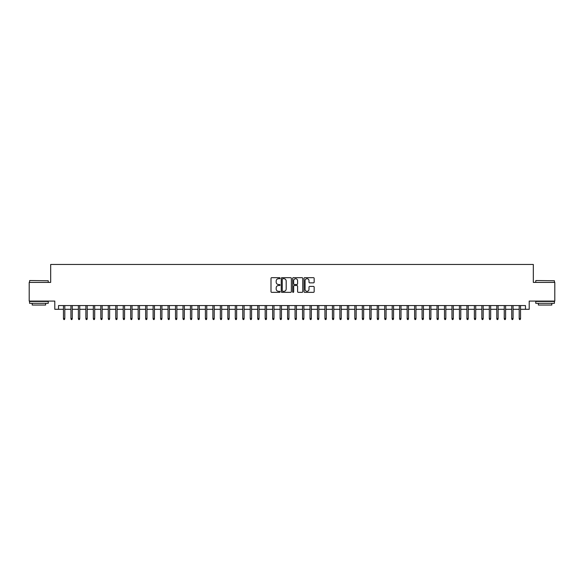 <?xml version="1.0" encoding="UTF-8"?>
<svg xmlns="http://www.w3.org/2000/svg" width="584" height="584" viewBox="0 0 584 584"><rect width="100%" height="100%" fill="white"/><g stroke="black" fill="none" stroke-linecap="round" stroke-linejoin="round"><path stroke-width="0.88" d="M280.05 278.196A0.511 0.511 0 0 0 279.532 277.677L271.743 277.677A0.73 0.73 0 0 0 271.005 278.415L271.005 291.613A0.73 0.73 0 0 0 271.743 292.35L279.532 292.35A0.511 0.511 0 0 0 280.05 291.832A0.511 0.511 0 0 0 279.532 291.321L278.524 291.321A2.343 2.343 0 0 1 276.181 288.978L276.181 287.875A2.343 2.343 0 0 1 278.524 285.525L279.532 285.525A0.511 0.511 0 0 0 280.05 285.014A0.511 0.511 0 0 0 279.532 284.503L278.524 284.503A2.343 2.343 0 0 1 276.181 282.152L276.181 281.057A2.343 2.343 0 0 1 278.524 278.707L279.532 278.707A0.511 0.511 0 0 0 280.05 278.196M313.433 282.853A0.73 0.73 0 0 0 314.163 282.116L314.163 278.415A0.73 0.73 0 0 0 313.433 277.677L304.775 277.677A0.73 0.73 0 0 0 304.045 278.415L304.045 291.613A0.73 0.73 0 0 0 304.775 292.35L313.433 292.35A0.73 0.73 0 0 0 314.163 291.613L314.163 287.138A0.73 0.73 0 0 0 313.433 286.408L309.732 286.408A0.73 0.73 0 0 0 308.994 287.138L308.994 289.357A1.964 1.964 0 0 1 307.031 291.321A1.964 1.964 0 0 1 305.074 289.357L305.074 280.67A1.964 1.964 0 0 1 307.031 278.707A1.964 1.964 0 0 1 308.994 280.67L308.994 282.116A0.73 0.73 0 0 0 309.732 282.853L313.433 282.853M58.524 309.294L58.524 305.563L525.476 305.563L525.476 309.294L529.214 309.294L529.214 301.074L554.8 301.074L554.8 282.401L533.323 282.401L533.323 264.472L50.677 264.472L50.677 282.401L29.2 282.401L29.2 301.074L54.786 301.074L54.786 309.294L63.459 309.294M291.358 278.415A0.73 0.73 0 0 0 290.628 277.677L281.97 277.677A0.73 0.73 0 0 0 281.24 278.415L281.24 291.613A0.73 0.73 0 0 0 281.97 292.35L290.628 292.35A0.73 0.73 0 0 0 291.358 291.613L291.358 278.415M293.372 277.677L302.03 277.677A0.73 0.73 0 0 1 302.76 278.415L302.76 291.613A0.73 0.73 0 0 1 302.03 292.35L298.322 292.35A0.73 0.73 0 0 1 297.592 291.613L297.592 286.262A0.73 0.73 0 0 0 296.862 285.525L294.402 285.525A0.73 0.73 0 0 0 293.672 286.262L293.672 291.832A0.511 0.511 0 0 1 293.153 292.35A0.511 0.511 0 0 1 292.642 291.832L292.642 278.415A0.73 0.73 0 0 1 293.372 277.677M64.802 309.294L70.927 309.294M72.27 309.294L78.395 309.294M79.745 309.294L85.87 309.294M87.213 309.294L93.338 309.294M94.688 309.294L100.813 309.294M102.156 309.294L108.281 309.294M109.624 309.294L115.756 309.294M117.099 309.294L123.224 309.294M124.567 309.294L130.699 309.294M132.042 309.294L138.167 309.294M139.51 309.294L145.642 309.294M146.986 309.294L153.11 309.294M154.453 309.294L160.578 309.294M161.929 309.294L168.053 309.294M169.397 309.294L175.521 309.294M176.872 309.294L182.996 309.294M184.34 309.294L190.464 309.294M191.808 309.294L197.939 309.294M199.283 309.294L205.407 309.294M206.751 309.294L212.883 309.294M214.226 309.294L220.351 309.294M221.694 309.294L227.826 309.294M229.169 309.294L235.294 309.294M236.637 309.294L242.762 309.294M244.112 309.294L250.237 309.294M251.58 309.294L257.705 309.294M259.055 309.294L265.18 309.294M266.523 309.294L272.648 309.294M273.991 309.294L280.123 309.294M281.466 309.294L287.591 309.294M288.934 309.294L295.066 309.294M296.409 309.294L302.534 309.294M303.877 309.294L310.009 309.294M311.352 309.294L317.477 309.294M318.82 309.294L324.945 309.294M326.295 309.294L332.42 309.294M333.763 309.294L339.888 309.294M341.238 309.294L347.363 309.294M348.706 309.294L354.831 309.294M356.174 309.294L362.306 309.294M363.649 309.294L369.774 309.294M371.117 309.294L377.249 309.294M378.593 309.294L384.717 309.294M386.06 309.294L392.192 309.294M393.536 309.294L399.66 309.294M401.004 309.294L407.128 309.294M408.479 309.294L414.603 309.294M415.947 309.294L422.071 309.294M423.422 309.294L429.547 309.294M430.89 309.294L437.014 309.294M438.358 309.294L444.49 309.294M445.833 309.294L451.958 309.294M453.301 309.294L459.433 309.294M460.776 309.294L466.901 309.294M468.244 309.294L474.376 309.294M475.719 309.294L481.844 309.294M483.187 309.294L489.312 309.294M490.662 309.294L496.787 309.294M498.13 309.294L504.255 309.294M505.605 309.294L511.73 309.294M513.073 309.294L519.198 309.294M520.541 309.294L525.476 309.294M282.78 278.707A0.511 0.511 0 0 0 282.262 279.218L282.262 290.81A0.511 0.511 0 0 0 282.78 291.321L283.839 291.321A2.343 2.343 0 0 0 286.189 288.978L286.189 281.057A2.343 2.343 0 0 0 283.839 278.707L282.78 278.707M297.592 280.707A1.964 1.964 0 0 0 295.628 278.743A1.964 1.964 0 0 0 293.672 280.707L293.672 283.766A0.73 0.73 0 0 0 294.402 284.503L296.862 284.503A0.73 0.73 0 0 0 297.592 283.766L297.592 280.707M63.459 318.557L63.751 319.528L64.503 319.528L64.802 318.557L63.459 318.557L63.459 305.563M64.802 318.557L64.802 305.563M29.799 280.532L48.253 280.758L29.799 280.532M38.909 303.322L29.572 303.322L29.572 301.453L48.253 301.453L48.253 303.322L38.909 303.322M45.64 303.322L45.64 305.038L32.186 305.038L32.186 303.322M535.973 280.532L554.428 280.758L535.973 280.532M545.091 303.322L535.747 303.322L535.747 301.453L554.428 301.453L554.428 303.322L545.091 303.322M551.814 303.322L551.814 305.038L538.36 305.038L538.36 303.322M70.927 318.557L71.226 319.528L71.971 319.528L72.27 318.557L70.927 318.557L70.927 305.563M72.27 318.557L72.27 305.563M78.395 318.557L78.694 319.528L79.446 319.528L79.745 318.557L78.395 318.557L78.395 305.563M79.745 318.557L79.745 305.563M85.87 318.557L86.169 319.528L86.914 319.528L87.213 318.557L85.87 318.557L85.87 305.563M87.213 318.557L87.213 305.563M93.338 318.557L93.637 319.528L94.389 319.528L94.688 318.557L93.338 318.557L93.338 305.563M94.688 318.557L94.688 305.563M100.813 318.557L101.112 319.528L101.857 319.528L102.156 318.557L100.813 318.557L100.813 305.563M102.156 318.557L102.156 305.563M108.281 318.557L108.58 319.528L109.332 319.528L109.624 318.557L108.281 318.557L108.281 305.563M109.624 318.557L109.624 305.563M115.756 318.557L116.055 319.528L116.8 319.528L117.099 318.557L115.756 318.557L115.756 305.563M117.099 318.557L117.099 305.563M123.224 318.557L123.523 319.528L124.268 319.528L124.567 318.557L123.224 318.557L123.224 305.563M124.567 318.557L124.567 305.563M130.699 318.557L130.998 319.528L131.743 319.528L132.042 318.557L130.699 318.557L130.699 305.563M132.042 318.557L132.042 305.563M138.167 318.557L138.466 319.528L139.211 319.528L139.51 318.557L138.167 318.557L138.167 305.563M139.51 318.557L139.51 305.563M145.642 318.557L145.934 319.528L146.686 319.528L146.986 318.557L145.642 318.557L145.642 305.563M146.986 318.557L146.986 305.563M153.11 318.557L153.41 319.528L154.154 319.528L154.453 318.557L153.11 318.557L153.11 305.563M154.453 318.557L154.453 305.563M160.578 318.557L160.877 319.528L161.629 319.528L161.929 318.557L160.578 318.557L160.578 305.563M161.929 318.557L161.929 305.563M168.053 318.557L168.353 319.528L169.097 319.528L169.397 318.557L168.053 318.557L168.053 305.563M169.397 318.557L169.397 305.563M175.521 318.557L175.82 319.528L176.572 319.528L176.872 318.557L175.521 318.557L175.521 305.563M176.872 318.557L176.872 305.563M182.996 318.557L183.296 319.528L184.04 319.528L184.34 318.557L182.996 318.557L182.996 305.563M184.34 318.557L184.34 305.563M190.464 318.557L190.764 319.528L191.516 319.528L191.808 318.557L190.464 318.557L190.464 305.563M191.808 318.557L191.808 305.563M197.939 318.557L198.239 319.528L198.983 319.528L199.283 318.557L197.939 318.557L197.939 305.563M199.283 318.557L199.283 305.563M205.407 318.557L205.707 319.528L206.451 319.528L206.751 318.557L205.407 318.557L205.407 305.563M206.751 318.557L206.751 305.563M212.883 318.557L213.182 319.528L213.927 319.528L214.226 318.557L212.883 318.557L212.883 305.563M214.226 318.557L214.226 305.563M220.351 318.557L220.65 319.528L221.394 319.528L221.694 318.557L220.351 318.557L220.351 305.563M221.694 318.557L221.694 305.563M227.826 318.557L228.118 319.528L228.87 319.528L229.169 318.557L227.826 318.557L227.826 305.563M229.169 318.557L229.169 305.563M235.294 318.557L235.593 319.528L236.338 319.528L236.637 318.557L235.294 318.557L235.294 305.563M236.637 318.557L236.637 305.563M242.762 318.557L243.061 319.528L243.813 319.528L244.112 318.557L242.762 318.557L242.762 305.563M244.112 318.557L244.112 305.563M250.237 318.557L250.536 319.528L251.281 319.528L251.58 318.557L250.237 318.557L250.237 305.563M251.58 318.557L251.58 305.563M257.705 318.557L258.004 319.528L258.756 319.528L259.055 318.557L257.705 318.557L257.705 305.563M259.055 318.557L259.055 305.563M265.18 318.557L265.479 319.528L266.224 319.528L266.523 318.557L265.18 318.557L265.18 305.563M266.523 318.557L266.523 305.563M272.648 318.557L272.947 319.528L273.699 319.528L273.991 318.557L272.648 318.557L272.648 305.563M273.991 318.557L273.991 305.563M280.123 318.557L280.422 319.528L281.167 319.528L281.466 318.557L280.123 318.557L280.123 305.563M281.466 318.557L281.466 305.563M287.591 318.557L287.89 319.528L288.635 319.528L288.934 318.557L287.591 318.557L287.591 305.563M288.934 318.557L288.934 305.563M295.066 318.557L295.365 319.528L296.11 319.528L296.409 318.557L295.066 318.557L295.066 305.563M296.409 318.557L296.409 305.563M302.534 318.557L302.833 319.528L303.578 319.528L303.877 318.557L302.534 318.557L302.534 305.563M303.877 318.557L303.877 305.563M310.009 318.557L310.301 319.528L311.053 319.528L311.352 318.557L310.009 318.557L310.009 305.563M311.352 318.557L311.352 305.563M317.477 318.557L317.776 319.528L318.521 319.528L318.82 318.557L317.477 318.557L317.477 305.563M318.82 318.557L318.82 305.563M324.945 318.557L325.244 319.528L325.996 319.528L326.295 318.557L324.945 318.557L324.945 305.563M326.295 318.557L326.295 305.563M332.42 318.557L332.719 319.528L333.464 319.528L333.763 318.557L332.42 318.557L332.42 305.563M333.763 318.557L333.763 305.563M339.888 318.557L340.187 319.528L340.939 319.528L341.238 318.557L339.888 318.557L339.888 305.563M341.238 318.557L341.238 305.563M347.363 318.557L347.662 319.528L348.407 319.528L348.706 318.557L347.363 318.557L347.363 305.563M348.706 318.557L348.706 305.563M354.831 318.557L355.13 319.528L355.882 319.528L356.174 318.557L354.831 318.557L354.831 305.563M356.174 318.557L356.174 305.563M362.306 318.557L362.606 319.528L363.35 319.528L363.649 318.557L362.306 318.557L362.306 305.563M363.649 318.557L363.649 305.563M369.774 318.557L370.073 319.528L370.818 319.528L371.117 318.557L369.774 318.557L369.774 305.563M371.117 318.557L371.117 305.563M377.249 318.557L377.549 319.528L378.293 319.528L378.593 318.557L377.249 318.557L377.249 305.563M378.593 318.557L378.593 305.563M384.717 318.557L385.017 319.528L385.761 319.528L386.06 318.557L384.717 318.557L384.717 305.563M386.06 318.557L386.06 305.563M392.192 318.557L392.484 319.528L393.236 319.528L393.536 318.557L392.192 318.557L392.192 305.563M393.536 318.557L393.536 305.563M399.66 318.557L399.96 319.528L400.704 319.528L401.004 318.557L399.66 318.557L399.66 305.563M401.004 318.557L401.004 305.563M407.128 318.557L407.428 319.528L408.179 319.528L408.479 318.557L407.128 318.557L407.128 305.563M408.479 318.557L408.479 305.563M414.603 318.557L414.903 319.528L415.647 319.528L415.947 318.557L414.603 318.557L414.603 305.563M415.947 318.557L415.947 305.563M422.071 318.557L422.371 319.528L423.123 319.528L423.422 318.557L422.071 318.557L422.071 305.563M423.422 318.557L423.422 305.563M429.547 318.557L429.846 319.528L430.591 319.528L430.89 318.557L429.547 318.557L429.547 305.563M430.89 318.557L430.89 305.563M437.014 318.557L437.314 319.528L438.066 319.528L438.358 318.557L437.014 318.557L437.014 305.563M438.358 318.557L438.358 305.563M444.49 318.557L444.789 319.528L445.534 319.528L445.833 318.557L444.49 318.557L444.49 305.563M445.833 318.557L445.833 305.563M451.958 318.557L452.257 319.528L453.001 319.528L453.301 318.557L451.958 318.557L451.958 305.563M453.301 318.557L453.301 305.563M459.433 318.557L459.732 319.528L460.477 319.528L460.776 318.557L459.433 318.557L459.433 305.563M460.776 318.557L460.776 305.563M466.901 318.557L467.2 319.528L467.945 319.528L468.244 318.557L466.901 318.557L466.901 305.563M468.244 318.557L468.244 305.563M474.376 318.557L474.668 319.528L475.42 319.528L475.719 318.557L474.376 318.557L474.376 305.563M475.719 318.557L475.719 305.563M481.844 318.557L482.143 319.528L482.888 319.528L483.187 318.557L481.844 318.557L481.844 305.563M483.187 318.557L483.187 305.563M489.312 318.557L489.611 319.528L490.363 319.528L490.662 318.557L489.312 318.557L489.312 305.563M490.662 318.557L490.662 305.563M496.787 318.557L497.086 319.528L497.831 319.528L498.13 318.557L496.787 318.557L496.787 305.563M498.13 318.557L498.13 305.563M504.255 318.557L504.554 319.528L505.306 319.528L505.605 318.557L504.255 318.557L504.255 305.563M505.605 318.557L505.605 305.563M511.73 318.557L512.029 319.528L512.774 319.528L513.073 318.557L511.73 318.557L511.73 305.563M513.073 318.557L513.073 305.563M519.198 318.557L519.497 319.528L520.249 319.528L520.541 318.557L519.198 318.557L519.198 305.563M520.541 318.557L520.541 305.563M29.572 282.401L29.572 280.758M33.836 301.453L33.836 301.074M43.99 301.453L43.99 301.074M48.253 282.401L48.253 280.758M535.747 282.401L535.747 280.758M540.01 301.453L540.01 301.074M550.164 301.453L550.164 301.074M554.428 282.401L554.428 280.758"/></g></svg>
